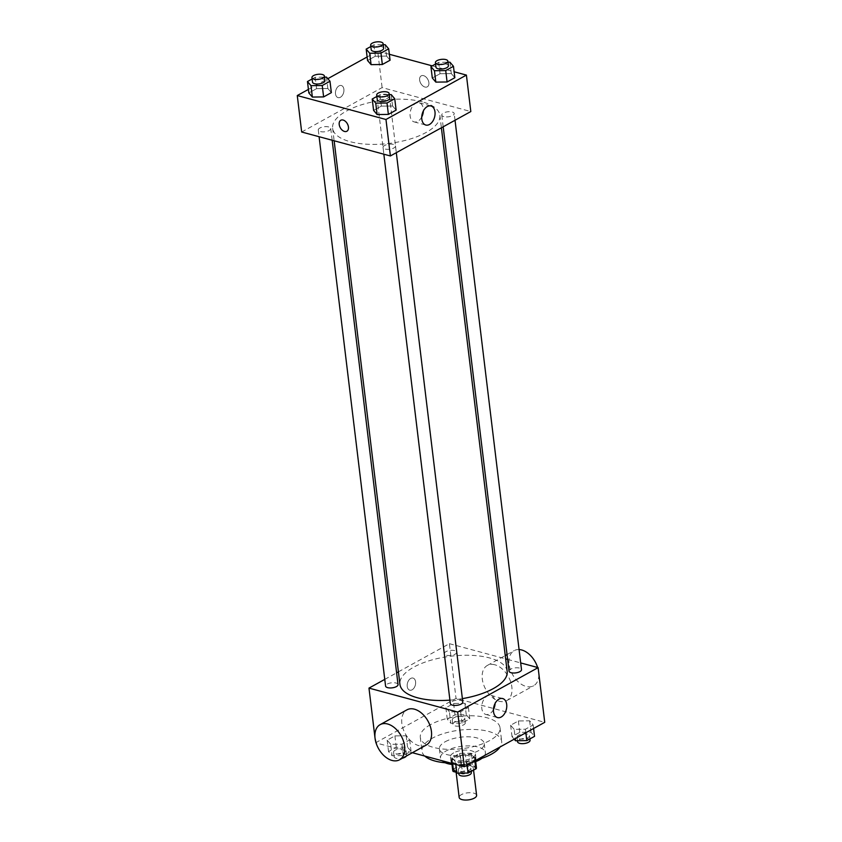 <?xml version="1.0" encoding="UTF-8"?>
<svg xmlns="http://www.w3.org/2000/svg" width="842" height="842" viewBox="0 0 842 842"><rect width="100%" height="100%" fill="white"/><g stroke="black" fill="none" stroke-linecap="round" stroke-linejoin="round"><path stroke-width="0.63" stroke-dasharray="4.21 3.16" d="M476.604 795.322A8.788 3.547 -6.9 0 0 473.751 793.132A8.788 3.547 -6.9 0 0 464.152 793.522A8.788 3.547 -6.9 0 0 459.164 797.427M470.436 765.788A8.788 3.547 -6.9 0 0 460.848 766.178A8.788 3.547 -6.9 0 0 455.859 770.083A8.788 3.547 -6.9 0 0 465.005 772.556A8.788 3.547 -6.9 0 0 473.299 767.967A8.788 3.547 -6.9 0 0 470.436 765.788M471.194 771.451L467.668 773.398A11.925 4.82 -6.9 0 1 462.616 774.009L456.006 772.219M452.88 769.409L461.479 764.662A11.925 4.82 -6.9 0 1 466.542 764.041L465.437 754.927A11.925 4.82 -6.9 0 0 460.374 755.537L451.786 760.294L452.88 769.409A11.925 4.82 -6.9 0 0 452.733 770.462M466.542 764.041L476.014 766.609A11.925 4.82 -6.9 0 1 476.414 767.599M460.374 755.537L461.479 764.662M465.437 754.927L474.92 757.495L476.014 766.609M451.786 760.294A11.925 4.82 -6.9 0 0 451.628 761.347A11.925 4.82 -6.9 0 0 452.028 762.336L452.291 764.515M474.92 757.495A11.925 4.82 -6.9 0 1 475.309 758.474A11.925 4.82 -6.9 0 1 475.162 759.537L466.563 764.283A11.925 4.82 -6.9 0 1 461.511 764.894L452.028 762.336M454.227 757.421A12.546 5.073 173.1 0 1 467.678 754.685A12.546 5.073 173.1 0 1 475.93 758.4A12.546 5.073 173.1 0 1 464.079 764.946A12.546 5.073 173.1 0 1 451.017 761.421A12.546 5.073 173.1 0 1 454.227 757.421M453.68 752.864A12.546 5.073 -6.9 0 0 450.459 756.863A12.546 5.073 -6.9 0 0 463.532 760.389A12.546 5.073 -6.9 0 0 475.383 753.843A12.546 5.073 -6.9 0 0 471.299 750.727A12.546 5.073 -6.9 0 0 453.68 752.864M466.563 764.283L467.668 773.398M475.162 759.537L475.425 761.715M461.511 764.894L462.616 774.009M445.134 762.757A22.587 9.125 173.1 0 1 440.492 758.063A22.587 9.125 173.1 0 1 446.292 750.864A22.587 9.125 173.1 0 1 470.489 745.938A22.587 9.125 173.1 0 1 485.35 752.643A22.587 9.125 173.1 0 1 481.961 758.295M474.993 761.884A22.587 9.125 173.1 0 1 452.754 764.568M445.186 741.749A22.587 9.125 173.1 0 1 469.383 736.824A22.587 9.125 173.1 0 1 484.245 743.528A22.587 9.125 173.1 0 1 462.911 755.295A22.587 9.125 173.1 0 1 439.398 748.948A22.587 9.125 173.1 0 1 445.186 741.749M424.8 756.074A40.153 16.23 173.1 0 1 421.947 751.064A40.153 16.23 173.1 0 1 432.251 738.255A40.153 16.23 173.1 0 1 475.267 729.509A40.153 16.23 173.1 0 1 501.685 741.413A40.153 16.23 173.1 0 1 500.116 746.959M476.73 759.873A40.153 16.23 173.1 0 1 450.586 763.041M430.599 724.583A40.153 16.23 -6.9 0 0 420.295 737.392A40.153 16.23 -6.9 0 0 462.111 748.675A40.153 16.23 -6.9 0 0 500.032 727.741A40.153 16.23 -6.9 0 0 486.971 717.763A40.153 16.23 -6.9 0 0 430.599 724.583M390.688 744.307L387.162 740.171L394.909 735.897L406.17 735.761L409.686 739.886L401.95 744.17L390.688 744.307L387.162 740.171L394.909 735.897L406.17 735.761L409.686 739.886L401.95 744.17L390.688 744.307L392.067 755.706L388.541 751.569L396.287 747.296L407.549 747.159L411.064 751.285L403.329 755.558L392.067 755.706M455.438 761.789L451.922 757.653L459.658 753.379L470.92 753.243L474.446 757.368L466.7 761.642L455.438 761.789L451.922 757.653L459.658 753.379L470.92 753.243L474.446 757.368L466.7 761.642L455.438 761.789L455.764 764.441M412.359 752.716L376.069 742.928M375.595 742.791L456.027 698.386L544.732 722.331M449.407 711.89L445.881 707.754L453.617 703.48L464.879 703.344L468.405 707.469L460.669 711.743L449.407 711.89L445.881 707.754L453.617 703.48L464.879 703.344L468.405 707.469L460.669 711.743L449.407 711.89L450.786 723.278L447.26 719.152L454.996 714.879L466.257 714.732L469.783 718.868L462.048 723.141L450.786 723.278M514.157 729.361L510.631 725.236L518.377 720.962L529.639 720.815L533.154 724.951L525.419 729.225L514.157 729.361L510.631 725.236L518.377 720.962L529.639 720.815L533.154 724.951L525.419 729.225L514.157 729.361L515.272 738.592M398.413 671.842L449.407 643.688L456.027 698.386M384.773 679.378L396.614 672.842M415.59 681.809A6.273 4.063 105.1 0 0 413.033 678.073A6.273 4.063 105.1 0 0 407.486 683.072A6.273 4.063 105.1 0 0 409.759 690.187A6.273 4.063 105.1 0 0 414.032 687.988A6.273 4.063 105.1 0 0 415.59 681.809A6.273 4.063 105.1 0 0 413.033 678.073A6.273 4.063 105.1 0 0 407.486 683.072A6.273 4.063 105.1 0 0 409.77 690.187A6.273 4.063 105.1 0 0 414.032 687.988A6.273 4.063 105.1 0 0 415.59 681.809M507.158 671.379A54.014 21.829 -6.9 0 0 489.602 657.949A54.014 21.829 -6.9 0 0 430.599 660.328A54.014 21.829 -6.9 0 0 399.929 684.357M449.923 700.144A54.014 21.829 -6.9 0 0 462.374 698.639M449.407 643.688L505.653 658.865M507.631 659.402L520.693 662.928M462.795 702.06A6.273 2.537 -6.9 0 0 460.753 700.502A6.273 2.537 -6.9 0 0 453.901 700.776A6.273 2.537 -6.9 0 0 450.333 703.565M398.034 684.578A6.273 2.537 -6.9 0 0 396.003 683.02A6.273 2.537 -6.9 0 0 389.141 683.304A6.273 2.537 -6.9 0 0 385.583 686.093M454.712 650.603A6.273 2.537 -6.9 0 0 447.86 650.877A6.273 2.537 -6.9 0 0 444.292 653.666A6.273 2.537 -6.9 0 0 450.828 655.434A6.273 2.537 -6.9 0 0 456.753 652.161A6.273 2.537 -6.9 0 0 454.712 650.603M509.052 671.148A6.273 2.537 173.1 0 1 514.978 667.874A6.273 2.537 173.1 0 1 521.503 669.643M426.347 745.002A20.082 12.988 61.1 0 1 418.842 745.654A20.082 12.988 61.1 0 1 403.034 728.614A20.082 12.988 61.1 0 1 406.928 709.848M494.864 664.78A20.082 12.988 -118.9 0 0 487.36 665.433A20.082 12.988 -118.9 0 0 485.697 689.282A20.082 12.988 -118.9 0 0 506.779 700.586A20.082 12.988 -118.9 0 0 510.673 681.82A20.082 12.988 -118.9 0 0 494.864 664.78M519.072 649.55A20.082 12.988 -118.9 0 0 514.178 650.624A20.082 12.988 -118.9 0 0 512.515 674.484A20.082 12.988 -118.9 0 0 533.586 685.777A20.082 12.988 -118.9 0 0 538.68 672.337M538.648 672.053A20.082 12.988 -118.9 0 0 537.638 667.506M493.444 709.543A9.872 6.389 -74.9 0 1 485.845 714.448A9.872 6.389 -74.9 0 1 482.255 703.249A9.872 6.389 -74.9 0 1 490.991 695.387A9.872 6.389 -74.9 0 1 495.012 701.281A9.872 6.389 -74.9 0 1 495.085 703.449M422.316 101.871A54.014 21.829 -6.9 0 0 363.312 104.24A54.014 21.829 -6.9 0 0 332.632 128.268A54.014 21.829 -6.9 0 0 388.867 143.456A54.014 21.829 -6.9 0 0 439.871 115.291A54.014 21.829 -6.9 0 0 422.316 101.871M443.797 116.628A6.273 2.537 173.1 0 1 441.755 115.059A6.273 2.537 173.1 0 1 447.681 111.797A6.273 2.537 173.1 0 1 454.217 113.554A6.273 2.537 173.1 0 1 450.649 116.343A6.273 2.537 173.1 0 1 443.797 116.628M328.706 126.942A6.273 2.537 -6.9 0 0 321.855 127.216A6.273 2.537 -6.9 0 0 318.287 130.005A6.273 2.537 -6.9 0 0 324.823 131.773A6.273 2.537 -6.9 0 0 330.748 128.5A6.273 2.537 -6.9 0 0 328.706 126.942M387.425 94.514A6.273 2.537 -6.9 0 0 380.563 94.799A6.273 2.537 -6.9 0 0 377.005 97.588A6.273 2.537 -6.9 0 0 383.531 99.345A6.273 2.537 -6.9 0 0 389.457 96.072A6.273 2.537 -6.9 0 0 387.425 94.514M393.456 144.414A6.273 2.537 -6.9 0 0 386.604 144.698A6.273 2.537 -6.9 0 0 383.036 147.487A6.273 2.537 -6.9 0 0 389.572 149.245A6.273 2.537 -6.9 0 0 395.498 145.982A6.273 2.537 -6.9 0 0 393.456 144.414M301.678 132.015L382.11 87.6L470.815 111.544M308.414 89.399L327.801 78.695M367.133 56.972L377.7 51.141L382.11 87.6M343.883 89.263A6.273 4.063 105.1 0 0 341.326 85.516A6.273 4.063 105.1 0 0 335.779 90.515A6.273 4.063 105.1 0 0 338.052 97.63A6.273 4.063 105.1 0 0 342.326 95.441A6.273 4.063 105.1 0 0 343.883 89.263A6.273 4.063 105.1 0 0 341.326 85.516A6.273 4.063 105.1 0 0 335.779 90.515A6.273 4.063 105.1 0 0 338.063 97.63A6.273 4.063 105.1 0 0 342.326 95.441A6.273 4.063 105.1 0 0 343.883 89.263M373.595 110.407L381.331 106.134L392.593 105.997L396.119 110.123L392.593 105.997L381.331 106.134L373.595 110.407M367.554 60.508L375.3 56.235L386.562 56.088L390.078 60.224L386.562 56.088L375.3 56.235L367.554 60.508M377.7 51.141L389.362 54.288M432.251 65.865L454.112 71.77M308.846 92.925L316.581 88.652L327.843 88.515L331.369 92.641L327.843 88.515L316.581 88.652L308.846 92.925M432.314 77.99L440.05 73.717L451.312 73.57L454.838 77.706L451.312 73.57L440.05 73.717L432.314 77.99M423.568 75.643A6.273 4.063 -118.9 0 0 421.232 75.854A6.273 4.063 -118.9 0 0 420.705 83.305A6.273 4.063 -118.9 0 0 427.294 86.831A6.273 4.063 -118.9 0 0 428.515 80.969A6.273 4.063 -118.9 0 0 423.568 75.643A6.273 4.063 -118.9 0 0 421.221 75.854A6.273 4.063 -118.9 0 0 420.705 83.305A6.273 4.063 -118.9 0 0 427.294 86.842A6.273 4.063 -118.9 0 0 428.504 80.969A6.273 4.063 -118.9 0 0 423.568 75.643M340.8 120.259L340.8 120.259A6.273 4.063 61.1 0 1 347.388 123.795A6.273 4.063 61.1 0 1 346.862 131.247L346.862 131.247M421.737 116.996A9.872 6.389 -74.9 0 1 414.148 121.901A9.872 6.389 -74.9 0 1 410.549 110.702A9.872 6.389 -74.9 0 1 419.284 102.84A9.872 6.389 -74.9 0 1 423.305 108.734A9.872 6.389 -74.9 0 1 423.379 110.891M435.577 64.024L438.671 62.319L447.997 62.203M448.418 65.697A6.273 2.537 -6.9 0 0 446.386 64.139A6.273 2.537 -6.9 0 0 439.524 64.413A6.273 2.537 -6.9 0 0 435.967 67.202M438.671 62.319L440.05 73.717M449.933 62.182L451.312 73.57M376.869 96.451L379.952 94.736L389.288 94.62M389.709 98.114A6.273 2.537 -6.9 0 0 387.667 96.556A6.273 2.537 -6.9 0 0 380.816 96.83A6.273 2.537 -6.9 0 0 377.248 99.63M379.952 94.736L381.331 106.134M391.214 94.599L392.593 105.997M370.827 46.542L373.922 44.837L383.247 44.721M383.668 48.215A6.273 2.537 -6.9 0 0 381.626 46.657A6.273 2.537 -6.9 0 0 374.774 46.931A6.273 2.537 -6.9 0 0 371.206 49.72M373.922 44.837L375.3 56.235M385.183 44.7L386.562 56.088M312.108 78.969L315.203 77.264L324.528 77.138M324.949 80.643A6.273 2.537 -6.9 0 0 322.918 79.074A6.273 2.537 -6.9 0 0 316.055 79.359A6.273 2.537 -6.9 0 0 312.498 82.148M315.203 77.264L316.581 88.652M326.464 77.117L327.843 88.515M514.199 739.192L512.01 736.624L519.756 732.351L531.018 732.214L534.533 736.35M527.46 734.171A6.273 2.537 -6.9 0 0 520.609 734.445A6.273 2.537 -6.9 0 0 517.051 737.245A6.273 2.537 -6.9 0 0 523.577 739.002A6.273 2.537 -6.9 0 0 529.502 735.729A6.273 2.537 -6.9 0 0 527.46 734.171M510.631 725.236L512.01 736.624M518.377 720.962L519.756 732.351M529.639 720.815L531.018 732.214M533.154 724.951L533.586 728.477M525.419 729.225L525.85 732.761M530.06 740.286A6.273 2.537 -6.9 0 0 528.018 738.729A6.273 2.537 -6.9 0 0 521.166 739.013A6.273 2.537 -6.9 0 0 517.598 741.802M453.301 769.051L461.037 764.778L472.299 764.631L475.825 768.767M468.752 766.599A6.273 2.537 -6.9 0 0 461.9 766.873A6.273 2.537 -6.9 0 0 458.332 769.662A6.273 2.537 -6.9 0 0 464.868 771.43A6.273 2.537 -6.9 0 0 470.794 768.157A6.273 2.537 -6.9 0 0 468.752 766.599M451.922 757.653L452.638 763.589M459.658 753.379L461.037 764.778M470.92 753.243L472.299 764.631M474.446 757.368L474.867 760.905M466.7 761.642L467.131 765.178M471.341 772.714A6.273 2.537 -6.9 0 0 469.299 771.156A6.273 2.537 -6.9 0 0 462.447 771.43A6.273 2.537 -6.9 0 0 458.879 774.219M462.711 716.689A6.273 2.537 -6.9 0 0 455.859 716.974A6.273 2.537 -6.9 0 0 452.291 719.763A6.273 2.537 -6.9 0 0 458.827 721.52A6.273 2.537 -6.9 0 0 464.752 718.258A6.273 2.537 -6.9 0 0 462.711 716.689M445.881 707.754L447.26 719.152M453.617 703.48L454.996 714.879M464.879 703.344L466.257 714.732M468.405 707.469L469.783 718.868M460.669 711.743L462.048 723.141M463.268 721.257A6.273 2.537 -6.9 0 0 456.406 721.531A6.273 2.537 -6.9 0 0 452.849 724.32A6.273 2.537 -6.9 0 0 459.374 726.088A6.273 2.537 -6.9 0 0 465.3 722.815A6.273 2.537 -6.9 0 0 463.268 721.257M403.992 749.117A6.273 2.537 -6.9 0 0 397.14 749.391A6.273 2.537 -6.9 0 0 393.582 752.18A6.273 2.537 -6.9 0 0 400.108 753.948A6.273 2.537 -6.9 0 0 406.033 750.675A6.273 2.537 -6.9 0 0 403.992 749.117M387.162 740.171L388.541 751.569M394.909 735.897L396.287 747.296M406.17 735.761L407.549 747.159M409.686 739.886L411.064 751.285M401.95 744.17L403.329 755.558M406.402 756.011A6.273 2.537 -6.9 0 0 406.591 755.232A6.273 2.537 -6.9 0 0 404.549 753.674A6.273 2.537 -6.9 0 0 397.698 753.948A6.273 2.537 -6.9 0 0 394.13 756.737A6.273 2.537 -6.9 0 0 402.487 758.168M473.562 770.146L473.299 767.967M456.132 772.377L455.859 770.083M450.459 756.863L451.017 761.421M475.383 753.843L475.93 758.4M451.628 761.347L452.017 764.483M475.309 758.474L475.688 761.621M439.398 748.948L440.492 758.063M484.245 743.528L485.35 752.643M420.295 737.392L421.947 751.064M500.032 727.741L501.685 741.413M506.779 700.586L533.586 685.777M487.36 665.433L505.253 655.56M507.042 654.571L514.178 650.624M485.845 714.448L497.527 717.594M490.991 695.387L502.674 698.544M332.632 128.268L334.148 140.782M439.871 115.291L441.387 127.805M455.027 120.269L454.217 113.554M443.176 126.805L441.755 115.059M318.287 130.005L319.097 136.72M330.748 128.5L332.169 140.246M377.005 97.588L444.292 653.666M389.457 96.072L456.753 652.161M383.036 147.487L383.847 154.191M395.498 145.982L396.308 152.686M414.148 121.901L425.82 125.048M419.284 102.84L430.967 105.987M517.051 737.245L517.472 740.739M529.502 735.729L529.892 738.908M458.332 769.662L458.753 773.156M470.794 768.157L471.173 771.335M452.291 719.763L452.849 724.32M464.752 718.258L465.3 722.815M393.582 752.18L394.13 756.737M406.033 750.675L406.591 755.232"/><path stroke-width="1.26" d="M456.132 772.377L459.164 797.427A8.788 3.547 -6.9 0 0 468.31 799.9A8.788 3.547 -6.9 0 0 476.604 795.322L473.562 770.146M475.425 761.715L476.267 768.651L471.194 771.451M456.006 772.219L453.133 771.451A11.925 4.82 -6.9 0 1 452.733 770.462L452.017 764.483M476.267 768.651A11.925 4.82 -6.9 0 0 476.414 767.599L475.688 761.621M452.291 764.515L453.133 771.451M481.961 758.295A22.587 9.125 173.1 0 1 474.993 761.884M452.754 764.568A22.587 9.125 173.1 0 1 445.134 762.757M500.116 746.959A40.153 16.23 173.1 0 1 476.73 759.873M450.586 763.041A40.153 16.23 173.1 0 1 424.8 756.074M520.693 662.928L538.112 667.632L544.732 722.331L464.3 766.736L412.359 752.716M376.069 742.928L375.058 738.381M538.112 667.632L457.68 712.048L368.975 688.103L375.027 738.087M368.975 688.103L384.773 679.378M396.614 672.842L398.413 671.842M334.148 140.782L399.929 684.357A54.014 21.829 -6.9 0 0 449.923 700.144M462.374 698.639A54.014 21.829 -6.9 0 0 507.158 671.379L441.387 127.805M505.653 658.865L507.631 659.402M383.847 154.191L450.333 703.565A6.273 2.537 -6.9 0 0 456.869 705.333A6.273 2.537 -6.9 0 0 462.795 702.06L396.308 152.686M319.097 136.72L385.583 686.093A6.273 2.537 -6.9 0 0 392.109 687.851A6.273 2.537 -6.9 0 0 398.034 684.578L332.169 140.246M455.027 120.269L521.503 669.643A6.273 2.537 173.1 0 1 517.946 672.432A6.273 2.537 173.1 0 1 511.083 672.705A6.273 2.537 173.1 0 1 509.052 671.148L443.176 126.805M457.68 712.048L464.3 766.736M506.695 704.428A9.872 6.389 -74.9 0 1 504.242 714.142A9.872 6.389 -74.9 0 1 497.527 717.594A9.872 6.389 -74.9 0 1 493.938 706.406A9.872 6.389 -74.9 0 1 502.674 698.544A9.872 6.389 -74.9 0 1 506.695 704.428M380.121 724.646L406.928 709.848A20.082 12.988 61.1 0 1 428.01 721.141A20.082 12.988 61.1 0 1 426.347 745.002L399.529 759.8A20.082 12.988 61.1 0 1 392.035 760.452A20.082 12.988 61.1 0 1 376.227 743.412A20.082 12.988 61.1 0 1 380.121 724.646A20.082 12.988 61.1 0 1 401.192 735.95A20.082 12.988 61.1 0 1 399.529 759.8M537.638 667.506A20.082 12.988 -118.9 0 0 521.672 649.971A20.082 12.988 -118.9 0 0 519.072 649.55M495.085 703.449A9.872 6.389 -74.9 0 1 493.444 709.543M454.112 71.77L466.405 75.085L470.815 111.544L390.383 155.959L301.678 132.015L297.268 95.546L308.414 89.399M327.801 78.695L367.133 56.972M389.288 94.62L391.214 94.599L394.74 98.735L396.119 110.123L388.383 114.396L377.121 114.544L373.595 110.407L377.121 114.544L375.743 103.145L372.217 99.009L376.869 96.451M383.247 44.721L385.183 44.7L388.699 48.825L390.078 60.224L382.342 64.497L371.08 64.645L367.554 60.508L371.08 64.645L369.701 53.246L366.175 49.11L370.827 46.542M466.405 75.085L385.973 119.49L297.268 95.546M389.362 54.288L432.251 65.865M324.528 77.138L326.464 77.117L329.99 81.253L331.369 92.641L323.623 96.914L312.361 97.062L308.846 92.925L312.361 97.062L310.982 85.663L307.467 81.537L312.108 78.969M447.997 62.203L449.933 62.182L453.459 66.308L454.838 77.706L447.091 81.979L435.83 82.116L432.314 77.99L435.83 82.116L434.451 70.728L430.936 66.592L435.577 64.024M385.973 119.49L390.383 155.959M434.988 111.881A9.872 6.389 -74.9 0 1 432.535 121.595A9.872 6.389 -74.9 0 1 425.82 125.048A9.872 6.389 -74.9 0 1 422.231 113.859A9.872 6.389 -74.9 0 1 430.967 105.987A9.872 6.389 -74.9 0 1 434.988 111.881M346.862 131.247A6.273 4.063 61.1 0 1 344.515 131.447A6.273 4.063 61.1 0 1 339.579 126.121A6.273 4.063 61.1 0 1 340.8 120.259A6.273 4.063 61.1 0 1 347.378 123.795A6.273 4.063 61.1 0 1 346.862 131.247A6.273 4.063 61.1 0 1 344.515 131.457A6.273 4.063 61.1 0 1 339.579 126.121A6.273 4.063 61.1 0 1 340.8 120.259M423.379 110.891A9.872 6.389 -74.9 0 1 421.737 116.996M453.459 66.308L445.713 70.581L434.451 70.728M435.409 62.645L435.967 67.202A6.273 2.537 -6.9 0 0 442.492 68.97A6.273 2.537 -6.9 0 0 448.418 65.697L447.87 61.14A6.273 2.537 -6.9 0 0 445.828 59.582A6.273 2.537 -6.9 0 0 438.977 59.856A6.273 2.537 -6.9 0 0 435.409 62.645A6.273 2.537 -6.9 0 0 441.945 64.413A6.273 2.537 -6.9 0 0 447.87 61.14M430.936 66.592L432.314 77.99M454.838 77.706L447.091 81.979L435.83 82.116M445.713 70.581L447.091 81.979M394.74 98.735L387.004 103.008L375.743 103.145M376.7 95.072L377.248 99.63A6.273 2.537 -6.9 0 0 383.784 101.387A6.273 2.537 -6.9 0 0 389.709 98.114L389.151 93.557A6.273 2.537 -6.9 0 0 387.11 91.999A6.273 2.537 -6.9 0 0 380.258 92.273A6.273 2.537 -6.9 0 0 376.7 95.072A6.273 2.537 -6.9 0 0 383.226 96.83A6.273 2.537 -6.9 0 0 389.151 93.557M372.217 99.009L373.595 110.407M396.119 110.123L388.383 114.396L377.121 114.544M387.004 103.008L388.383 114.396M388.699 48.825L380.963 53.099L369.701 53.246M370.659 45.163L371.206 49.72A6.273 2.537 -6.9 0 0 377.742 51.488A6.273 2.537 -6.9 0 0 383.668 48.215L383.121 43.658A6.273 2.537 -6.9 0 0 381.079 42.1A6.273 2.537 -6.9 0 0 374.227 42.374A6.273 2.537 -6.9 0 0 370.659 45.163A6.273 2.537 -6.9 0 0 377.195 46.931A6.273 2.537 -6.9 0 0 383.121 43.658M366.175 49.11L367.554 60.508M390.078 60.224L382.342 64.497L371.08 64.645M380.963 53.099L382.342 64.497M329.99 81.253L322.244 85.526L310.982 85.663M311.94 77.59L312.498 82.148A6.273 2.537 -6.9 0 0 319.034 83.905A6.273 2.537 -6.9 0 0 324.949 80.643L324.402 76.075A6.273 2.537 -6.9 0 0 322.36 74.517A6.273 2.537 -6.9 0 0 315.508 74.801A6.273 2.537 -6.9 0 0 311.94 77.59A6.273 2.537 -6.9 0 0 318.476 79.348A6.273 2.537 -6.9 0 0 324.402 76.075M307.467 81.537L308.846 92.925M331.369 92.641L323.623 96.914L312.361 97.062M322.244 85.526L323.623 96.914M533.586 728.477L534.533 736.35L526.797 740.623L515.536 740.76L514.199 739.192M515.272 738.592L515.536 740.76M525.85 732.761L526.797 740.623M517.472 740.739L517.598 741.802A6.273 2.537 -6.9 0 0 524.134 743.56A6.273 2.537 -6.9 0 0 530.06 740.286L529.892 738.908M474.867 760.905L475.825 768.767L468.078 773.04L456.817 773.177L453.301 769.051L452.638 763.589M455.764 764.441L456.817 773.177M467.131 765.178L468.078 773.04M458.753 773.156L458.879 774.219A6.273 2.537 -6.9 0 0 465.416 775.987A6.273 2.537 -6.9 0 0 471.341 772.714L471.173 771.335M402.487 758.168A6.273 2.537 -6.9 0 0 406.402 756.011M505.253 655.56L507.042 654.571"/></g></svg>
